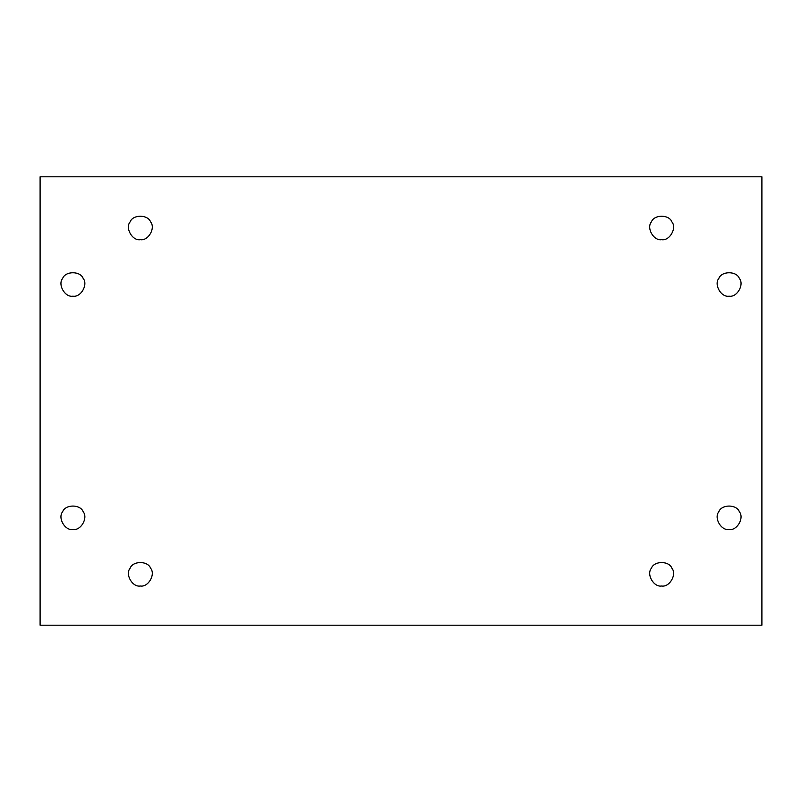 <?xml version="1.0" encoding="UTF-8"?>
<svg xmlns="http://www.w3.org/2000/svg" width="802" height="802" viewBox="0 0 802 802"><rect width="100%" height="100%" fill="white"/><g stroke="black" fill="none" stroke-linecap="round" stroke-linejoin="round"><path stroke-width="1.2" d="M72.912 529.5C80.812 530.924 88.35 517.871 83.167 511.726C80.451 504.167 65.373 504.167 62.646 511.726C57.463 517.871 65.002 530.924 72.912 529.5C65.002 530.924 57.463 517.871 62.646 511.726C65.373 504.167 80.451 504.167 83.167 511.726C88.35 517.871 80.812 530.924 72.912 529.5M140.35 586.011C148.26 587.425 155.799 574.372 150.606 568.237C147.889 560.678 132.811 560.678 130.094 568.237C124.901 574.372 132.44 587.425 140.35 586.011C132.44 587.425 124.901 574.372 130.094 568.237C132.811 560.678 147.889 560.678 150.606 568.237C155.799 574.372 148.26 587.425 140.35 586.011M661.65 586.011C669.56 587.425 677.099 574.372 671.906 568.237C669.189 560.678 654.111 560.678 651.394 568.237C646.201 574.372 653.74 587.425 661.65 586.011C653.74 587.425 646.201 574.372 651.394 568.237C654.111 560.678 669.189 560.678 671.906 568.237C677.099 574.372 669.56 587.425 661.65 586.011M729.088 529.5C736.998 530.924 744.537 517.871 739.354 511.726C736.627 504.167 721.549 504.167 718.833 511.726C713.65 517.871 721.188 530.924 729.088 529.5C721.188 530.924 713.65 517.871 718.833 511.726C721.549 504.167 736.627 504.167 739.354 511.726C744.537 517.871 736.998 530.924 729.088 529.5M729.088 296.189C736.998 297.612 744.537 284.56 739.354 278.424C736.627 270.865 721.549 270.865 718.833 278.424C713.65 284.56 721.188 297.612 729.088 296.189C721.188 297.612 713.65 284.56 718.833 278.424C721.549 270.865 736.627 270.865 739.354 278.424C744.537 284.56 736.998 297.612 729.088 296.189M661.65 239.688C669.56 241.111 677.099 228.049 671.906 221.913C669.189 214.355 654.111 214.355 651.394 221.913C646.201 228.049 653.74 241.111 661.65 239.688C653.74 241.111 646.201 228.049 651.394 221.913C654.111 214.355 669.189 214.355 671.906 221.913C677.099 228.049 669.56 241.111 661.65 239.688M140.35 239.688C148.26 241.111 155.799 228.049 150.606 221.913C147.889 214.355 132.811 214.355 130.094 221.913C124.901 228.049 132.44 241.111 140.35 239.688C132.44 241.111 124.901 228.049 130.094 221.913C132.811 214.355 147.889 214.355 150.606 221.913C155.799 228.049 148.26 241.111 140.35 239.688M72.912 296.189C80.812 297.612 88.35 284.56 83.167 278.424C80.451 270.865 65.373 270.865 62.646 278.424C57.463 284.56 65.002 297.612 72.912 296.189C65.002 297.612 57.463 284.56 62.646 278.424C65.373 270.865 80.451 270.865 83.167 278.424C88.35 284.56 80.812 297.612 72.912 296.189M40.1 176.801L761.9 176.801L761.9 625.199L40.1 625.199L40.1 176.801L40.1 625.199L761.9 625.199L761.9 176.801L40.1 176.801"/></g></svg>
